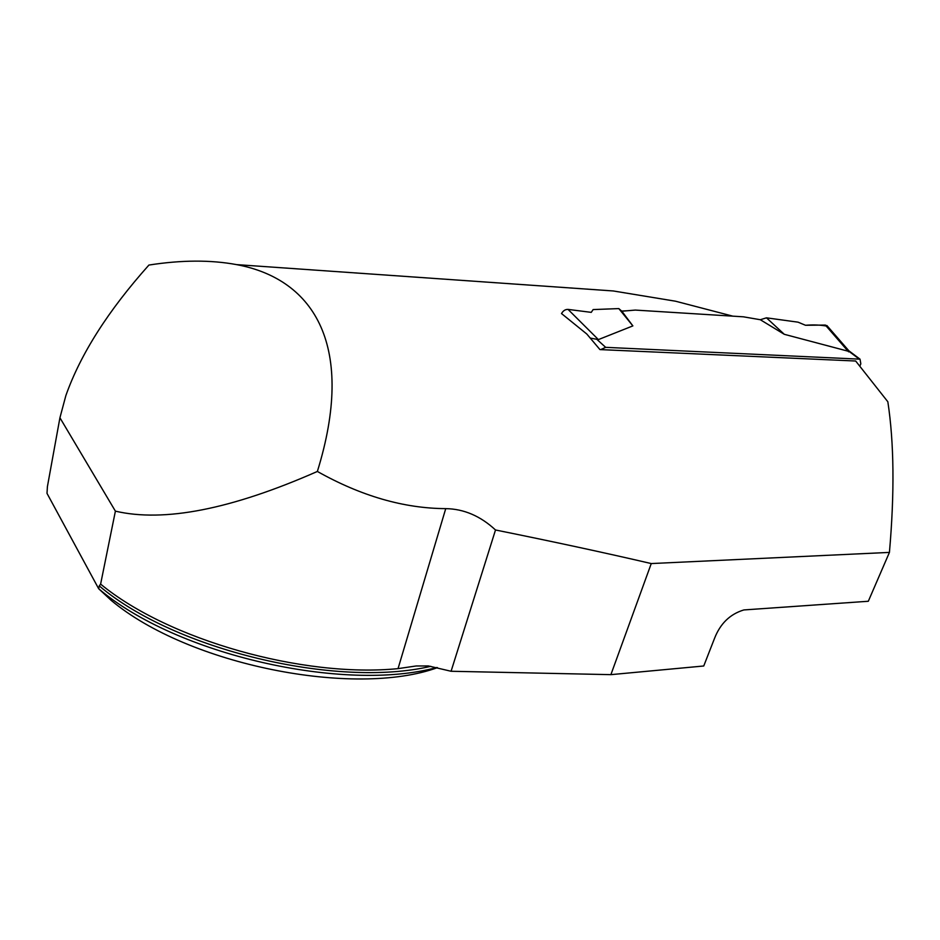 <?xml version="1.0" encoding="UTF-8"?>
<svg xmlns="http://www.w3.org/2000/svg" width="940" height="940" viewBox="0 0 940 940"><rect width="100%" height="100%" fill="white"/><g stroke="black" fill="none" stroke-linecap="round" stroke-linejoin="round"><path stroke-width="1.41" d="M430.743 666.331C336.779 688.421 174.746 650.081 99.264 585.902L98.688 588.745L47 493.359L47.411 486.615L59.925 417.771L65.882 395.517C80.546 354.086 108.229 310.599 148.919 265.057C181.526 259.969 210.748 259.828 236.586 264.622C315.44 279.298 355.778 347.471 317.368 471.457C231.405 509.304 164.089 522.534 115.397 511.149L100.615 584.116C168.213 639.94 303.115 678.045 398.043 668.634L416.126 665.978L428.405 665.955L451.082 671.266L495.509 529.984C480.446 516.013 463.855 508.904 445.736 508.634C403.883 508.411 361.089 496.026 317.368 471.457M437.476 667.647C354.591 697.809 188.423 665.168 111.167 600.355L98.688 588.745C176.038 654.816 344.017 692.733 436.853 667.506M99.264 585.902L100.615 584.116M59.925 417.771L115.397 511.149M561.521 313.561L586.807 334.029L599.943 349.586L855.682 361.019L887.842 401.768C894.093 442.799 894.622 493.007 889.428 552.403L651.255 563.565C604.808 552.755 552.896 541.569 495.509 529.984M621.704 311.081L627.192 310.764M732.848 316.157L675.519 301.211L613.303 290.965L530.195 285.149M889.428 552.403L868.313 601.259L743.857 609.942C730.063 614.09 720.287 623.584 714.506 638.413L703.743 665.99L610.894 674.65L451.082 671.266M651.255 563.565L610.894 674.65M860.018 365.707L860.829 363.851L860.03 359.174L849.09 350.949M600.707 349.621L605.666 347.342L860.03 359.174M632.867 325.898L618.814 308.59L593.14 309.577L591.248 312.362L568.054 309.401L598.392 339.599L632.867 325.898L621.845 311.211L635.334 310.082L743.423 316.815L760.319 319.729L784.277 334.299L849.125 351.478L859.043 358.927M598.392 339.599L590.473 338.118M618.814 308.59L621.845 311.211M784.277 334.299L766.464 317.826L760.319 319.729M766.464 317.826L798.06 322.173L805.51 325.275C813.511 324.606 820.843 324.935 827.517 326.262L825.343 325.064L848.597 351.83M825.343 325.064L805.51 325.275M568.054 309.401C565.304 309.319 563.13 310.717 561.509 313.596M445.736 508.634L398.043 668.634M605.666 347.342L596.559 339.082M236.586 264.622L613.303 290.965M849.161 351.137L826.883 325.522"/></g></svg>
